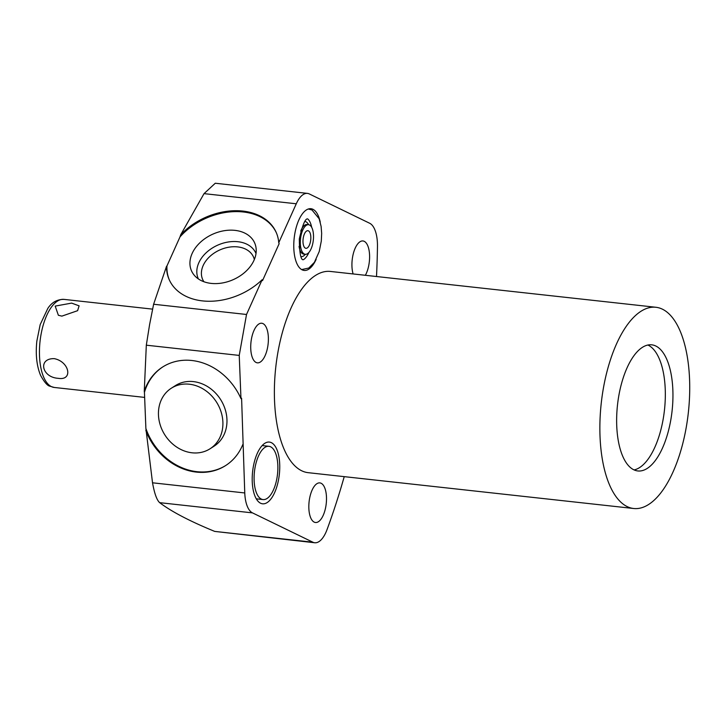 <?xml version="1.0" encoding="UTF-8"?>
<svg xmlns="http://www.w3.org/2000/svg" width="726" height="726" viewBox="0 0 726 726"><rect width="100%" height="100%" fill="white"/><g stroke="black" fill="none" stroke-linecap="round" stroke-linejoin="round"><path stroke-width="1.09" d="M162.933 366.83A58.479 49.785 -122.6 0 0 144.438 392.385L144.265 391.296A58.479 49.785 57.4 0 1 162.615 367.029A58.479 49.785 57.4 0 1 240.968 398.61L241.595 398.211L244.762 492.954A28.777 12.451 96.3 0 0 252.485 512.883L159.675 502.664C171.499 511.63 189.84 521.214 214.705 531.405L314.739 542.758A28.777 12.451 96.3 0 0 327.045 529.581A402.921 174.322 96.3 0 0 344.233 476.637M153.613 304.248L246.522 314.476L262.15 279.71A58.479 42.235 156.2 0 1 169.167 279.574A58.479 42.235 156.2 0 1 166.517 266.351L153.613 304.248L149.583 324.676L146.316 345.186L144.265 391.296M159.675 502.664C156.843 500.178 154.466 493.562 152.524 482.799L145.89 428.494A58.479 49.785 -122.6 0 0 225.94 465.366M144.438 392.385L145.89 428.494M325.802 506.648A19.92 8.621 96.3 0 0 319.848 482.899A19.92 8.621 96.3 0 0 309.53 498.753A19.92 8.621 96.3 0 0 315.483 522.502A19.92 8.621 96.3 0 0 325.802 506.648M276.388 232.846A58.479 42.235 -23.8 0 0 233.609 211.665A58.479 42.235 -23.8 0 0 180.012 236.885L180.692 234.807A58.479 42.235 156.2 0 1 234.335 210.731A58.479 42.235 156.2 0 1 276.189 232.393A58.479 42.235 156.2 0 1 278.748 242.774L279.147 243.673L262.54 280.608L262.15 279.71M278.748 242.774L296.272 203.779A28.777 12.451 96.3 0 1 307.443 193.388A28.777 12.451 96.3 0 1 309.294 193.933L369.697 223.272A28.777 12.451 96.3 0 1 377.466 246.55A402.921 174.322 96.3 0 1 376.504 276.515M214.705 531.405L312.888 542.213A28.777 12.451 96.3 0 0 314.739 542.758M312.888 542.213L252.485 512.883M246.522 314.476L239.235 355.413L240.968 398.61M365.36 275.29A19.92 8.621 96.3 0 0 368.899 264.709A19.92 8.621 96.3 0 0 362.946 240.959A19.92 8.621 96.3 0 0 352.627 256.813A19.92 8.621 96.3 0 0 353.117 273.947M267.685 346.992A19.92 8.621 96.3 0 0 261.732 323.242A19.92 8.621 96.3 0 0 251.423 339.096A19.92 8.621 96.3 0 0 257.376 362.846A19.92 8.621 96.3 0 0 267.685 346.992M655.877 307.27L330.375 271.442A101.223 43.796 96.3 0 0 277.967 351.983A101.223 43.796 -83.7 0 0 308.223 472.68L633.725 508.509A101.223 43.796 -83.7 0 1 603.46 387.811A101.223 43.796 96.3 0 1 655.877 307.27A101.223 43.796 96.3 0 1 686.134 427.968A101.223 43.796 -83.7 0 1 633.725 508.509M253.301 466.782A31.046 13.431 -83.7 0 1 269.373 442.08A31.046 13.431 -83.7 0 1 278.657 479.096A31.046 13.431 -83.7 0 1 262.585 503.808A31.046 13.431 -83.7 0 1 253.301 466.782M316.155 259.345A31.046 13.431 -83.7 0 1 304.149 270.435A31.046 13.431 -83.7 0 1 294.865 233.418A31.046 13.431 -83.7 0 1 310.946 208.716A31.046 13.431 -83.7 0 1 320.248 222.147M618.888 395.307A63.443 27.452 -83.7 0 1 651.739 344.832A63.443 27.452 -83.7 0 1 670.706 420.472A63.443 27.452 -83.7 0 1 637.855 470.956A63.443 27.452 -83.7 0 1 618.888 395.307M647.864 345.022A63.443 27.452 -83.7 0 1 663.083 419.637A63.443 27.452 -83.7 0 1 634.116 469.913M307.443 193.388L215.268 183.242L204.033 193.633L180.692 234.807M166.517 266.351L166.953 265.952A58.479 42.235 -23.8 0 0 169.367 280.018M180.012 236.885L166.953 265.952M211.157 283.394A34.521 24.929 -23.8 0 0 256.106 248.365A34.521 24.929 -23.8 0 0 234.988 230.369A34.521 24.929 -23.8 0 0 197.79 244.934A34.521 24.929 -23.8 0 0 194.504 275.517A34.521 24.929 -23.8 0 0 211.157 283.394M146.316 345.186L239.235 355.413M242.811 444.503A58.479 49.785 57.4 0 1 225.623 465.566A58.479 49.785 57.4 0 1 145.835 430.5M171.309 388.228L175.383 385.624A35.937 30.592 57.4 0 1 193.37 381.604A35.937 30.592 57.4 0 1 225.096 409.128A35.937 30.592 57.4 0 1 214.106 446.172L210.032 448.786A35.937 30.592 -122.6 0 0 221.031 411.733A35.937 30.592 -122.6 0 0 189.295 384.208A35.937 30.592 -122.6 0 0 171.309 388.228A35.937 30.592 -122.6 0 0 160.319 425.273A35.937 30.592 -122.6 0 0 192.054 452.797A35.937 30.592 -122.6 0 0 210.032 448.786M256.006 253.528A31.49 22.742 -23.8 0 0 237.919 241.713A31.49 22.742 156.2 0 0 206.13 252.793A31.49 22.742 156.2 0 0 198.379 278.929M203.915 281.742A27.788 20.065 156.2 0 1 202.654 279.456A27.788 20.065 156.2 0 1 209.778 256.541A27.788 20.065 156.2 0 1 237.674 246.904A27.788 20.065 -23.8 0 1 253.51 257.031A27.788 20.065 -23.8 0 1 254.345 259.509M255.035 467.626A26.798 11.589 -83.7 0 1 268.91 446.308A26.798 11.589 -83.7 0 1 276.924 478.252A26.798 11.589 -83.7 0 1 263.048 499.579A26.798 11.589 -83.7 0 1 255.035 467.626M311.681 227.32A21.444 9.275 96.3 0 0 308.142 219.306L307.661 218.907C305.256 218.363 302.47 225.051 299.312 238.981C299.493 252.884 300.764 259.808 303.123 259.754L303.713 259.491A21.444 9.275 96.3 0 0 308.922 252.43M304.33 254.018A14.883 6.443 96.3 0 0 305.283 254.3A14.883 6.443 96.3 0 0 313.169 241.341A14.883 6.443 96.3 0 0 309.494 224.987A14.883 6.443 -83.7 0 0 308.541 224.706A14.883 6.443 -83.7 0 0 300.655 237.674A14.883 6.443 -83.7 0 0 304.33 254.018M305.374 248.147A8.857 3.83 -83.7 0 1 303.187 238.409A8.857 3.83 -83.7 0 1 307.878 230.696A8.857 3.83 -83.7 0 1 308.45 230.859A8.857 3.83 96.3 0 1 310.637 240.596A8.857 3.83 96.3 0 1 305.945 248.31A8.857 3.83 96.3 0 1 305.374 248.147M61.873 316.128L58.37 315.265L55.194 306.1L71.638 303.105L79.107 305.846L77.609 310.683L61.873 316.128M54.305 358.653C37.752 358.154 41.591 377.329 58.234 378.328C73.29 380.823 69.451 361.648 54.305 358.653M63.952 299.375A44.304 19.166 96.3 0 0 40.474 337.962A44.304 19.166 96.3 0 0 51.41 386.622A44.304 19.166 -83.7 0 0 54.25 387.457L49.913 386.196C47.508 385.842 44.395 382.239 40.583 375.378C36.708 366.004 35.456 354.587 36.835 341.147L40.175 324.631L47.798 308.45C51.718 302.388 57.109 299.366 63.952 299.375L152.569 309.131M204.033 193.633L296.272 203.779M244.762 492.954L152.524 482.799M304.893 221.457A17.723 7.668 -83.7 0 1 305.927 221.775A17.723 7.668 96.3 0 1 308.614 224.715M301.018 256.677A17.723 7.668 96.3 0 0 305.356 254.309M305.283 254.3L303.758 254.136A14.883 6.443 96.3 0 1 302.806 253.855A14.883 6.443 -83.7 0 1 299.067 246.377M300.745 231.086A14.883 6.443 -83.7 0 1 307.016 224.543L308.541 224.706M144.474 397.385L54.25 387.457M268.91 446.308L262.168 445.564M263.048 499.579L256.296 498.835M301.653 269.582L308.777 268.03L314.394 262.349L319.24 251.495L321.291 241.123L321.663 233.373L321.11 226.394L319.159 218.762L311.989 209.986L308.323 209.006"/></g></svg>
